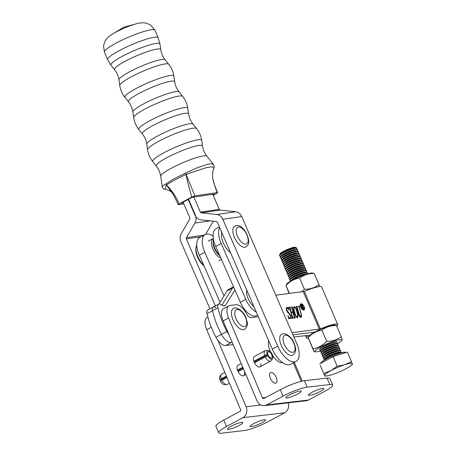 <?xml version="1.0" encoding="UTF-8"?>
<svg xmlns="http://www.w3.org/2000/svg" width="456" height="456" viewBox="0 0 456 456"><rect width="100%" height="100%" fill="white"/><g stroke="black" fill="none" stroke-linecap="round" stroke-linejoin="round"><path stroke-width="0.68" d="M270.283 378.149A5.905 2.844 61.8 0 0 276.062 383A5.905 2.844 61.8 0 0 276.25 377.454A5.905 2.844 61.8 0 0 270.476 372.603A5.905 2.844 61.8 0 0 270.283 378.149M244.427 372.535A5.905 2.844 -118.2 0 1 243.538 375.693A5.905 2.844 -118.2 0 1 237.758 370.842A5.905 2.844 -118.2 0 1 237.952 365.29L241.201 363.546M254.511 362.771L267.797 355.697A4.725 2.274 61.8 0 0 271.73 359.111A4.725 2.274 61.8 0 0 272.574 358.581A4.725 2.274 61.8 0 0 271.918 353.748A4.725 2.274 61.8 0 0 268.248 350.527L265.825 350.527A5.905 2.844 61.8 0 0 265.631 350.539A5.905 2.844 61.8 0 0 265.113 350.698L254.357 356.478A5.905 2.844 61.8 0 0 254.169 362.03A5.905 2.844 61.8 0 0 259.943 366.88A5.905 2.844 61.8 0 0 260.832 363.723M299.945 391.037A8.385 1.374 -23 0 1 301.194 391.242A8.385 1.374 -23 0 1 295.944 394.913A8.385 1.374 -23 0 1 287.006 397.991A8.385 1.374 -23 0 1 285.758 397.792A8.385 1.374 -23 0 1 291.008 394.121A8.385 1.374 -23 0 1 299.945 391.037M322.631 388.387A8.385 1.374 -23 0 1 323.88 388.586A8.385 1.374 -23 0 1 318.63 392.263A8.385 1.374 -23 0 1 309.687 395.341A8.385 1.374 -23 0 1 308.444 395.141A8.385 1.374 -23 0 1 313.694 391.465A8.385 1.374 -23 0 1 322.631 388.387M228.673 429.33A8.385 1.374 157 0 0 237.61 426.252A8.385 1.374 157 0 0 242.86 422.581A8.385 1.374 157 0 0 241.617 422.376A8.385 1.374 157 0 0 232.674 425.459A8.385 1.374 157 0 0 227.424 429.13A8.385 1.374 157 0 0 228.673 429.33M251.359 426.679A8.385 1.374 157 0 0 260.296 423.601A8.385 1.374 157 0 0 265.546 419.925A8.385 1.374 157 0 0 264.303 419.725A8.385 1.374 157 0 0 255.36 422.803A8.385 1.374 157 0 0 250.11 426.48A8.385 1.374 157 0 0 251.359 426.679M217.979 340.484L246.103 406.735A8.265 7.114 -96.7 0 1 242.911 417.667L226.501 426.48L223.771 420.05L240.181 411.232A1.18 1.015 -96.7 0 0 240.637 409.67L206.699 329.734A12.99 6.259 -118.2 0 1 207.121 317.524L207.896 317.102M265.643 397.552L262.508 397.923L228.576 317.98A12.99 6.259 -118.2 0 1 228.997 305.771A12.99 6.259 -118.2 0 1 230.137 305.417L235.929 304.739A12.99 6.259 -118.2 0 1 246.776 314.201A4.725 2.274 61.8 0 0 250.72 317.644L258.313 316.755M266.606 404.939L283.011 396.121A18.89 3.101 -23 0 1 307.144 387.172L329.83 384.516A18.89 3.101 -23 0 1 332.641 384.972A18.89 3.101 -23 0 1 324.803 391.237L308.393 400.049L266.606 404.939A8.265 7.114 -96.7 0 1 264.377 405.64A8.265 7.114 -96.7 0 1 257.041 400.858L223.109 320.916A12.99 6.259 -118.2 0 1 223.525 308.706L228.997 305.771M288.249 402.847A8.265 7.114 83.3 0 1 284.698 412.783L268.293 421.595A18.89 3.101 157 0 1 244.159 430.549L221.474 433.2A18.89 3.101 157 0 1 218.663 432.75L215.933 426.314A18.89 3.101 157 0 1 223.771 420.05M226.501 426.48A18.89 3.101 157 0 0 218.663 432.75M262.508 397.923A1.18 1.015 -96.7 0 0 263.876 398.504L280.28 389.692A18.89 3.101 -23 0 1 304.414 380.737L327.1 378.087A18.89 3.101 -23 0 1 329.91 378.537L332.641 384.972M308.393 400.049A8.265 7.114 83.3 0 1 306.17 400.756L264.377 405.64M232.948 319.719A11.81 5.689 61.8 0 0 244.507 329.42C249.307 325.06 246.998 322.113 245.869 317.541C243.076 309.96 235.285 306.312 233.329 308.621A11.81 5.689 61.8 0 0 232.948 319.719M257.589 315.085L256.568 315.632A16.769 8.077 -118.2 0 1 240.335 302.271L215.734 246.422A18.422 8.875 -118.2 0 1 216.133 228.65L219.387 226.9M215.734 246.422L221.2 243.487A18.422 8.875 -118.2 0 1 219.701 227.635M221.2 243.487L245.807 299.33A16.769 8.077 -118.2 0 0 256.289 312.092M213.151 236.214A18.422 8.875 61.8 0 0 205.194 234.526L199.728 237.462A18.422 8.875 61.8 0 0 199.329 255.235L220.043 302.254M205.194 234.526A18.422 8.875 61.8 0 0 204.795 252.299L224.004 295.893M301 304.289A2.998 1.442 61.8 0 0 300.903 307.105A2.998 1.442 61.8 0 0 303.833 309.567A2.998 1.442 61.8 0 0 303.93 306.751A2.998 1.442 61.8 0 0 301 304.289L300.453 304.579A2.998 1.442 61.8 0 0 300.253 304.733M300.669 307.133A3.454 1.664 61.8 0 0 304.049 309.972A3.454 1.664 61.8 0 0 304.163 306.723A3.454 1.664 61.8 0 0 300.778 303.884A3.454 1.664 61.8 0 0 300.669 307.133M303.747 310.063A3.454 1.664 61.8 0 0 304.027 309.413M234.937 290.016L225.566 305.075A7.25 3.494 -118.2 0 1 224.871 305.748A7.25 3.494 -118.2 0 1 224.249 305.942A7.25 3.494 -118.2 0 1 221.405 304.83A5.666 2.73 -118.2 0 0 218.698 304.112L213.231 307.053A5.666 2.73 61.8 0 0 212.49 310.696A52.429 25.262 61.8 0 0 221.445 334.368A52.429 25.262 -118.2 0 1 212.49 310.696A5.666 2.73 -118.2 0 1 213.231 307.053L207.759 309.989A5.666 2.73 61.8 0 0 207.024 313.631L217.962 307.754A5.666 2.73 -118.2 0 1 218.698 304.112M299.296 314.857L300.937 316.874L300.219 317.216L300.76 316.926L301.188 314.572L299.193 307.162L298.52 306.244L299.512 306.13L299.358 307.144L301.342 314.509C301.758 316.076 301.593 317.034 300.846 317.382C299.917 317.245 299.261 316.407 298.868 314.862L296.867 307.435L296.195 306.517L297.443 306.375L297.283 307.39L299.296 314.857L298.925 315.056M299.472 306.603L299.21 307.224M297.415 306.842L296.913 307.589M291.937 308.165L292.307 307.96L294.73 316.954L295.402 317.866L294.16 318.009L294.314 317.011L293.105 312.508L291.361 312.708L292.575 317.216L293.248 318.117L292 318.26L292.159 317.256L289.737 308.262L289.064 307.35L290.312 307.207L290.153 308.216L291.241 312.257L292.98 312.052L291.891 308.011L291.224 307.099L292.467 306.956L292.307 307.96L292.461 307.424M294.052 317.61L294.314 317.011M291.891 317.86L292.159 317.256M290.307 307.675L289.777 308.416M336.722 326.148A17.003 2.725 156.9 0 0 337.691 324.501L321.668 286.989A17.003 2.725 156.9 0 0 304.369 291.418L275.789 295.203M217.962 307.754A52.429 25.262 61.8 0 0 226.911 331.426L221.445 334.368A11.81 5.689 61.8 0 0 231.129 342.57A11.81 5.689 -118.2 0 1 221.445 334.368L215.973 337.303A11.81 5.689 61.8 0 0 225.657 345.505L231.129 342.57L232.241 342.433L231.129 342.57L232.081 342.057M228.918 334.607A11.81 5.689 -118.2 0 1 226.911 331.426M337.691 324.501A17.003 2.725 156.9 0 0 320.386 328.93L292.028 332.686M287.155 307.885C286.562 308.131 286.448 308.883 286.824 310.148L290.763 315.569C291.219 317.308 291.008 318.328 290.141 318.636L289.098 318.288L288.847 318.79L287.913 315.455C288.426 317.023 289.138 317.935 290.044 318.18C290.689 317.866 290.785 316.994 290.335 315.569L286.431 310.279C286.043 308.672 286.248 307.726 287.058 307.429L288.078 307.777L288.238 307.293L288.956 310.023L287.155 307.885L286.311 308.302M287.65 308.011L288.238 307.293M290.455 318.539L290.141 318.636L290.386 318.014M289.098 318.288L288.847 318.79M290.044 318.18L289.537 318.465L290.044 318.18M293.955 306.78L294.331 306.58C295.876 307.612 296.902 309.407 297.409 311.967C298.31 314.754 298.292 316.698 297.346 317.792C295.784 316.698 294.753 314.879 294.257 312.337C293.362 309.573 293.385 307.652 294.331 306.58L294.126 306.643M314.623 332.173A8.265 1.322 156.9 0 0 313.893 332.202L292.952 334.824L313.893 332.202A8.265 1.322 -23.1 0 0 314.908 332.019M218.948 304.01L227.094 290.922L232.566 287.981L221.867 305.172L232.566 287.981A16.53 7.969 -118.2 0 1 233.546 286.852A16.53 7.969 61.8 0 0 232.566 287.981L233.763 287.337M286.51 307.726L287.531 308.074M286.453 310.354L286.824 310.148M287.155 311.989L288.061 312.73L288.608 312.434M288.061 312.73L289.258 313.819M290.386 315.769L290.763 315.569M288.745 318.482L289.03 318.328M288.591 318.014L288.99 318.345M292.809 312.143L292.912 312.531M294.348 317.159L294.73 316.954M294.183 317.251L294.582 317.724L295.129 317.427M294.582 317.724L295.277 317.41M290.991 312.913L291.361 312.708M292.193 317.422L292.575 317.216M292.028 317.507L292.427 317.974L292.974 317.678M292.427 317.974L293.123 317.661M289.127 307.572L290.312 307.207M289.765 307.498L289.868 307.891M289.76 307.971L289.606 308.507L290.17 307.749M290.865 312.457L291.241 312.257M290.888 312.525L292.98 312.052M291.281 307.321L292.467 306.956M291.92 307.247L292.022 307.64M291.914 307.714L291.76 308.256L292.33 307.492M293.886 306.871L294.371 307.053M296.959 312.212L297.409 311.967M297.443 317.239L297.238 317.792M294.228 307.156L293.675 307.458M296.765 317.587L297.226 317.336C297.859 316.19 297.751 314.412 296.902 311.995C296.531 309.806 295.716 308.153 294.456 307.036L293.784 307.367M294.456 307.036C293.841 308.165 293.938 309.903 294.747 312.246C295.112 314.423 295.938 316.116 297.226 317.336L296.816 317.587M294.297 312.491L294.747 312.246M298.577 306.472L299.512 306.13M298.965 306.426L299.068 306.808M299.056 306.825L299.364 306.66M300.949 316.863L300.738 317.387M296.257 306.74L297.443 306.375M296.896 306.666L296.998 307.053M296.867 307.139L296.736 307.68L297.295 306.911M301.234 304.209A3.454 1.664 61.8 0 0 300.532 304.084M303.052 309.938A2.998 1.442 61.8 0 0 303.286 309.858L303.833 309.567M301.883 306.791L302.334 306.546L302.413 305.588L301.399 304.785L302.037 306.58L302.436 306.517L301.963 306.745M301.399 304.785L301.165 305.098M300.772 304.665L301.564 304.574L302.659 305.503L302.624 306.671L304.186 308.769L303.804 308.815L302.111 306.763L303.223 308.883L302.59 308.957L300.772 304.665M301.028 304.864L301.564 304.574M302.698 308.946L303.149 308.706M302.619 308.951L303.069 308.712M303.77 308.775L304.106 308.592M308.353 338.289A17.003 2.725 -23.1 0 1 306.415 337.862A17.003 2.725 -23.1 0 1 308.455 335.342L293.881 336.961M233.147 344.571L225.657 345.505M215.973 337.303A52.429 25.262 -118.2 0 1 207.024 313.631M227.094 290.922A16.53 7.969 -118.2 0 1 228.684 289.389L233.518 286.79M215.939 307.772A5.666 2.73 61.8 0 0 213.231 307.053M281.232 345.42A11.81 5.689 61.8 0 0 292.792 355.127C297.591 350.767 295.283 347.814 294.154 343.243C291.361 335.662 283.569 332.014 281.614 334.322A11.81 5.689 61.8 0 0 281.232 345.42M246.781 290.141A11.81 5.689 61.8 0 0 248.132 298.623A11.81 5.689 61.8 0 0 253.992 306.78M234.754 226.147A11.81 5.689 61.8 0 0 233.597 227.287A11.81 5.689 61.8 0 0 236.151 240.66A11.81 5.689 61.8 0 0 245.932 246.952L247.762 245.185C251.57 241.663 243.629 221.833 234.754 226.147M268.63 340.575A13.931 6.715 61.8 0 0 270.522 351.804M272.682 355.651A13.931 6.715 61.8 0 0 282.748 362.731M213.248 241.195A9.918 4.782 61.8 0 0 216.332 251.98A9.918 4.782 61.8 0 0 219.798 255.645A9.918 4.782 -118.2 0 1 213.146 241.76L213.311 240.551A11.098 5.347 61.8 0 0 219.564 255.115M213.539 239.537A11.098 5.347 61.8 0 0 213.311 240.551M221.77 232.4A13.931 6.715 61.8 0 0 230.554 252.681M220.886 258.125A11.098 5.347 -118.2 0 1 215.061 252.966A11.098 5.347 -118.2 0 1 213.214 238.528A11.098 5.347 -118.2 0 1 213.357 238.454M204.037 265.922A12.751 6.145 -118.2 0 1 199.967 261.499A12.751 6.145 -118.2 0 1 195.869 248.355L196.04 247.146A13.931 6.715 61.8 0 0 200.515 261.505A13.931 6.715 61.8 0 0 203.775 265.329M196.741 244.883A13.931 6.715 61.8 0 0 196.04 247.146M188.533 199.261L195.293 214.867A8.265 7.136 81.7 0 1 194.917 223.075L186.424 237.701A1.18 1.02 -98.3 0 0 186.367 238.87L215.403 305.885M183.067 202.196L189.827 217.803A1.18 1.02 81.7 0 1 189.776 218.977L181.277 233.603A8.265 7.136 -98.3 0 0 180.901 241.811L209.931 308.826M213.3 221.194L205.69 234.298M188.168 199.454L194.929 215.061A8.265 7.136 -98.3 0 0 200.936 219.843L216.503 221.542A1.18 1.02 81.7 0 1 217.358 222.226L272.295 349.034A18.89 9.103 61.8 0 0 290.677 364.304L296.149 361.369A18.89 9.103 61.8 0 0 296.645 343.351L241.708 216.537A8.265 7.136 81.7 0 0 235.706 211.761L220.14 210.062A1.18 1.02 -98.3 0 1 219.285 209.378L212.764 194.336M193.88 197.077L200.401 212.125A1.18 1.02 -98.3 0 0 201.256 212.809L216.822 214.508A8.265 7.136 81.7 0 1 222.824 219.285L277.761 346.098A18.89 9.103 61.8 0 0 296.149 361.369M279.91 253.918A8.499 1.362 -23.1 0 1 279.921 253.884A8.499 1.362 -23.1 0 1 283.404 251.347A8.499 1.362 -23.1 0 1 295.351 247.294A8.499 1.362 -23.1 0 1 295.385 247.306M280.138 254.38A8.556 1.368 -23.1 0 1 279.893 253.946A8.556 1.368 -23.1 0 1 283.398 251.398A8.556 1.368 -23.1 0 1 295.42 247.317A8.556 1.368 -23.1 0 1 295.562 247.796M296.32 249.535L296.788 248.942A9.445 1.516 156.9 0 0 296.976 248.4L296.85 248.11A9.445 1.516 156.9 0 0 296.332 247.87L294.827 247.722A8.06 1.294 156.9 0 0 283.757 251.626A8.06 1.294 156.9 0 0 280.594 253.798L279.659 254.989A9.445 1.516 156.9 0 0 279.477 255.531L279.596 255.822A9.445 1.516 156.9 0 0 280.115 256.061L280.867 256.135M296.332 247.87A9.445 1.516 156.9 0 0 283.364 252.442A9.445 1.516 156.9 0 0 279.659 254.989M297.067 251.279L297.534 250.68A9.445 1.516 156.9 0 0 297.717 250.144L297.591 249.854A9.445 1.516 156.9 0 0 297.073 249.609L295.568 249.466A8.06 1.294 156.9 0 0 284.498 253.365A8.06 1.294 156.9 0 0 281.335 255.542L280.4 256.728A9.445 1.516 156.9 0 0 280.218 257.269L280.343 257.56A9.445 1.516 156.9 0 0 280.862 257.805L281.614 257.874M297.073 249.609A9.445 1.516 156.9 0 0 284.105 254.18A9.445 1.516 156.9 0 0 280.4 256.728M296.976 248.4A9.445 1.516 156.9 0 0 283.484 252.727A9.445 1.516 156.9 0 0 279.596 255.822M297.808 253.017L298.275 252.424A9.445 1.516 156.9 0 0 298.458 251.883L298.338 251.592A9.445 1.516 156.9 0 0 297.819 251.353L296.315 251.205A8.06 1.294 156.9 0 0 285.239 255.103A8.06 1.294 156.9 0 0 282.082 257.281L281.147 258.472A9.445 1.516 156.9 0 0 280.964 259.014L281.084 259.304A9.445 1.516 156.9 0 0 281.603 259.544L282.355 259.618M297.819 251.353A9.445 1.516 156.9 0 0 284.846 255.919A9.445 1.516 156.9 0 0 281.147 258.472M297.717 250.144A9.445 1.516 156.9 0 0 284.23 254.471A9.445 1.516 156.9 0 0 280.343 257.56M298.555 254.756L299.022 254.163A9.445 1.516 156.9 0 0 299.204 253.621L299.079 253.331A9.445 1.516 156.9 0 0 298.56 253.091L297.055 252.943A8.06 1.294 156.9 0 0 285.986 256.842A8.06 1.294 156.9 0 0 282.823 259.019L281.888 260.211A9.445 1.516 156.9 0 0 281.705 260.752L281.831 261.043A9.445 1.516 156.9 0 0 282.344 261.282L283.096 261.356M298.56 253.091A9.445 1.516 156.9 0 0 285.593 257.663A9.445 1.516 156.9 0 0 281.888 260.211M298.458 251.883A9.445 1.516 156.9 0 0 284.971 256.209A9.445 1.516 156.9 0 0 281.084 259.304M299.296 256.5L299.763 255.901A9.445 1.516 156.9 0 0 299.945 255.36L299.82 255.075A9.445 1.516 156.9 0 0 299.307 254.83L297.796 254.682A8.06 1.294 156.9 0 0 286.727 258.586A8.06 1.294 156.9 0 0 283.569 260.764L282.629 261.949A9.445 1.516 156.9 0 0 282.446 262.491L282.572 262.781A9.445 1.516 156.9 0 0 283.09 263.026L283.843 263.095M299.307 254.83A9.445 1.516 156.9 0 0 286.334 259.401A9.445 1.516 156.9 0 0 282.629 261.949M299.204 253.621A9.445 1.516 156.9 0 0 285.718 257.948A9.445 1.516 156.9 0 0 281.831 261.043M300.037 258.238L300.504 257.646A9.445 1.516 156.9 0 0 300.692 257.104L300.567 256.813A9.445 1.516 156.9 0 0 300.048 256.568L298.543 256.426A8.06 1.294 156.9 0 0 287.474 260.325A8.06 1.294 156.9 0 0 284.31 262.502L283.375 263.693A9.445 1.516 156.9 0 0 283.193 264.235L283.313 264.52A9.445 1.516 156.9 0 0 283.831 264.765L284.584 264.839M300.048 256.568A9.445 1.516 156.9 0 0 287.08 261.14A9.445 1.516 156.9 0 0 283.375 263.693M299.945 255.36A9.445 1.516 156.9 0 0 286.459 259.692A9.445 1.516 156.9 0 0 282.572 262.781M300.783 259.977L301.251 259.384A9.445 1.516 156.9 0 0 301.433 258.843L301.308 258.552A9.445 1.516 156.9 0 0 300.789 258.313L299.284 258.164A8.06 1.294 156.9 0 0 288.215 262.063A8.06 1.294 156.9 0 0 285.051 264.241L284.116 265.432A9.445 1.516 156.9 0 0 283.934 265.973L284.06 266.264A9.445 1.516 156.9 0 0 284.578 266.503L285.331 266.578M300.789 258.313A9.445 1.516 156.9 0 0 287.821 262.878A9.445 1.516 156.9 0 0 284.116 265.432M300.692 257.104A9.445 1.516 156.9 0 0 287.2 261.43A9.445 1.516 156.9 0 0 283.313 264.52M301.524 261.721L301.992 261.123A9.445 1.516 156.9 0 0 302.174 260.581L302.054 260.296A9.445 1.516 156.9 0 0 301.536 260.051L300.025 259.903A8.06 1.294 156.9 0 0 288.956 263.807A8.06 1.294 156.9 0 0 285.798 265.985L284.863 267.17A9.445 1.516 156.9 0 0 284.675 267.712L284.8 268.003A9.445 1.516 156.9 0 0 285.319 268.248L286.072 268.316M301.536 260.051A9.445 1.516 156.9 0 0 288.562 264.623A9.445 1.516 156.9 0 0 284.863 267.17M301.433 258.843A9.445 1.516 156.9 0 0 287.947 263.169A9.445 1.516 156.9 0 0 284.06 266.264M302.265 263.46L302.738 262.867A9.445 1.516 156.9 0 0 302.921 262.325L302.795 262.035A9.445 1.516 156.9 0 0 302.277 261.79L300.772 261.647A8.06 1.294 156.9 0 0 289.702 265.546A8.06 1.294 156.9 0 0 286.539 267.723L285.604 268.915A9.445 1.516 156.9 0 0 285.422 269.456L285.547 269.741A9.445 1.516 156.9 0 0 286.06 269.986L286.813 270.06M302.277 261.79A9.445 1.516 156.9 0 0 289.309 266.361A9.445 1.516 156.9 0 0 285.604 268.915M302.174 260.581A9.445 1.516 156.9 0 0 288.688 264.913A9.445 1.516 156.9 0 0 284.8 268.003M303.012 265.198L303.479 264.605A9.445 1.516 156.9 0 0 303.662 264.064L303.536 263.773A9.445 1.516 156.9 0 0 303.023 263.534L301.513 263.386A8.06 1.294 156.9 0 0 290.443 267.284A8.06 1.294 156.9 0 0 287.286 269.462L286.345 270.653A9.445 1.516 156.9 0 0 286.163 271.195L286.288 271.485A9.445 1.516 156.9 0 0 286.807 271.725L287.559 271.799M303.023 263.534A9.445 1.516 156.9 0 0 290.05 268.099A9.445 1.516 156.9 0 0 286.345 270.653M302.921 262.325A9.445 1.516 156.9 0 0 289.429 266.652A9.445 1.516 156.9 0 0 285.547 269.741M303.753 266.942L304.22 266.344A9.445 1.516 156.9 0 0 304.403 265.802L304.283 265.512A9.445 1.516 156.9 0 0 303.764 265.272L302.26 265.124A8.06 1.294 156.9 0 0 291.185 269.029A8.06 1.294 156.9 0 0 288.027 271.206L287.092 272.392A9.445 1.516 156.9 0 0 286.909 272.933L287.029 273.224A9.445 1.516 156.9 0 0 287.548 273.463L288.3 273.537M303.764 265.272A9.445 1.516 156.9 0 0 290.791 269.844A9.445 1.516 156.9 0 0 287.092 272.392M303.662 264.064A9.445 1.516 156.9 0 0 290.176 268.39A9.445 1.516 156.9 0 0 286.288 271.485M304.5 268.681L304.967 268.088A9.445 1.516 156.9 0 0 305.149 267.547L305.024 267.256A9.445 1.516 156.9 0 0 304.505 267.011L303.001 266.868A8.06 1.294 156.9 0 0 291.931 270.767A8.06 1.294 156.9 0 0 288.768 272.945L287.833 274.136A9.445 1.516 156.9 0 0 287.65 274.672L287.776 274.962A9.445 1.516 156.9 0 0 288.295 275.207L289.047 275.281M304.505 267.011A9.445 1.516 156.9 0 0 291.538 271.582A9.445 1.516 156.9 0 0 287.833 274.136M304.403 265.802A9.445 1.516 156.9 0 0 290.917 270.134A9.445 1.516 156.9 0 0 287.029 273.224M305.241 270.419L305.708 269.827A9.445 1.516 156.9 0 0 305.89 269.285L305.765 268.994A9.445 1.516 156.9 0 0 305.252 268.755L303.742 268.607A8.06 1.294 156.9 0 0 292.672 272.506A8.06 1.294 156.9 0 0 289.514 274.683L288.58 275.874A9.445 1.516 156.9 0 0 288.391 276.416L288.517 276.706A9.445 1.516 156.9 0 0 289.036 276.946L289.788 277.02M305.252 268.755A9.445 1.516 156.9 0 0 292.279 273.321A9.445 1.516 156.9 0 0 288.58 275.874M305.149 267.547A9.445 1.516 156.9 0 0 291.663 271.873A9.445 1.516 156.9 0 0 287.776 274.962M305.982 272.158L306.449 271.565A9.445 1.516 156.9 0 0 306.637 271.024L306.512 270.733A9.445 1.516 156.9 0 0 305.993 270.493L304.488 270.345A8.06 1.294 156.9 0 0 293.419 274.25A8.06 1.294 156.9 0 0 290.255 276.427L289.321 277.613A9.445 1.516 156.9 0 0 289.138 278.154L289.258 278.445A9.445 1.516 156.9 0 0 289.777 278.684L290.529 278.758M305.993 270.493A9.445 1.516 156.9 0 0 293.026 275.065A9.445 1.516 156.9 0 0 289.321 277.613M305.89 269.285A9.445 1.516 156.9 0 0 292.404 273.611A9.445 1.516 156.9 0 0 288.517 276.706M306.728 273.902L307.196 273.309A9.445 1.516 156.9 0 0 307.378 272.768L307.253 272.477A9.445 1.516 156.9 0 0 306.734 272.232L305.229 272.089A8.06 1.294 156.9 0 0 294.16 275.988A8.06 1.294 156.9 0 0 290.996 278.166L290.062 279.351A9.445 1.516 156.9 0 0 289.879 279.893L290.005 280.183A9.445 1.516 156.9 0 0 290.523 280.429L291.276 280.503M306.734 272.232A9.445 1.516 156.9 0 0 293.767 276.803A9.445 1.516 156.9 0 0 290.062 279.351M306.637 271.024A9.445 1.516 156.9 0 0 293.145 275.356A9.445 1.516 156.9 0 0 289.258 278.445M307.167 273.942L305.976 273.828A8.06 1.294 156.9 0 0 294.901 277.727A8.06 1.294 156.9 0 0 291.743 279.904L291.002 280.85M307.093 273.965A9.445 1.516 156.9 0 0 294.508 278.542A9.445 1.516 156.9 0 0 291.07 280.81M307.378 272.768A9.445 1.516 156.9 0 0 293.892 277.094A9.445 1.516 156.9 0 0 290.005 280.183M304.654 274.74A9.445 1.516 156.9 0 0 294.633 278.833A9.445 1.516 156.9 0 0 293.316 279.579M336.454 343.51L336.921 342.918A9.445 1.516 156.9 0 0 337.104 342.376L336.984 342.085A9.445 1.516 156.9 0 0 336.465 341.846A9.445 1.516 156.9 0 0 323.492 346.412A9.445 1.516 156.9 0 0 319.793 348.965A9.445 1.516 156.9 0 0 319.605 349.507A9.445 1.516 -23.1 0 1 319.776 348.925A9.445 1.516 -23.1 0 1 326.713 344.793A9.445 1.516 -23.1 0 1 335.57 341.84A9.445 1.516 -23.1 0 1 336.448 341.806A9.445 1.516 -23.1 0 1 336.973 342.068M337.201 345.255L337.668 344.656A9.445 1.516 156.9 0 0 337.85 344.115L337.725 343.824A9.445 1.516 156.9 0 0 337.206 343.585L335.702 343.436A8.06 1.294 156.9 0 0 324.632 347.341A8.06 1.294 156.9 0 0 321.469 349.518L320.534 350.704A9.445 1.516 156.9 0 0 320.351 351.245L320.477 351.536A9.445 1.516 156.9 0 0 320.99 351.775L321.742 351.85M337.206 343.585A9.445 1.516 156.9 0 0 324.239 348.156A9.445 1.516 156.9 0 0 320.534 350.704M337.104 342.376A9.445 1.516 156.9 0 0 323.617 346.702A9.445 1.516 156.9 0 0 319.73 349.798A9.445 1.516 156.9 0 0 320.249 350.037L321.001 350.111M337.942 346.993L338.409 346.4A9.445 1.516 156.9 0 0 338.591 345.859L338.466 345.568A9.445 1.516 156.9 0 0 337.953 345.323L336.442 345.181A8.06 1.294 156.9 0 0 325.373 349.079A8.06 1.294 156.9 0 0 322.215 351.257L321.275 352.448A9.445 1.516 156.9 0 0 321.092 352.984L321.218 353.275A9.445 1.516 156.9 0 0 321.736 353.52L322.489 353.594M337.953 345.323A9.445 1.516 156.9 0 0 324.98 349.894A9.445 1.516 156.9 0 0 321.275 352.448M337.85 344.115A9.445 1.516 156.9 0 0 324.358 348.447A9.445 1.516 156.9 0 0 320.477 351.536M338.683 348.732L339.15 348.139A9.445 1.516 156.9 0 0 339.332 347.597L339.213 347.307A9.445 1.516 156.9 0 0 338.694 347.067L337.189 346.919A8.06 1.294 156.9 0 0 326.12 350.818A8.06 1.294 156.9 0 0 322.956 352.995L322.022 354.187A9.445 1.516 156.9 0 0 321.839 354.728L321.959 355.019A9.445 1.516 156.9 0 0 322.477 355.258L323.23 355.332M338.694 347.067A9.445 1.516 156.9 0 0 325.726 351.633A9.445 1.516 156.9 0 0 322.022 354.187M338.591 345.859A9.445 1.516 156.9 0 0 325.105 350.185A9.445 1.516 156.9 0 0 321.218 353.275M339.429 350.47L339.897 349.877A9.445 1.516 156.9 0 0 340.079 349.336L339.954 349.045A9.445 1.516 156.9 0 0 339.435 348.806L337.93 348.658A8.06 1.294 156.9 0 0 326.861 352.562A8.06 1.294 156.9 0 0 323.697 354.739L322.762 355.925A9.445 1.516 156.9 0 0 322.58 356.467L322.705 356.757A9.445 1.516 156.9 0 0 323.224 356.997L323.977 357.071M339.435 348.806A9.445 1.516 156.9 0 0 326.467 353.377A9.445 1.516 156.9 0 0 322.762 355.925M339.332 347.597A9.445 1.516 156.9 0 0 325.846 351.924A9.445 1.516 156.9 0 0 321.959 355.019M340.17 352.214L340.638 351.622A9.445 1.516 156.9 0 0 340.82 351.08L340.7 350.789A9.445 1.516 156.9 0 0 340.182 350.544L338.671 350.402A8.06 1.294 156.9 0 0 327.602 354.301A8.06 1.294 156.9 0 0 324.444 356.478L323.509 357.664A9.445 1.516 156.9 0 0 323.321 358.205L323.447 358.496A9.445 1.516 156.9 0 0 323.965 358.741L324.718 358.815M340.182 350.544A9.445 1.516 156.9 0 0 327.208 355.116A9.445 1.516 156.9 0 0 323.509 357.664M340.079 349.336A9.445 1.516 156.9 0 0 326.593 353.668A9.445 1.516 156.9 0 0 322.705 356.757M340.923 352.288L339.418 352.14A8.06 1.294 156.9 0 0 328.348 356.039A8.06 1.294 156.9 0 0 325.185 358.216L324.25 359.408A9.445 1.516 156.9 0 0 324.068 359.949L324.182 360.217A9.445 1.516 156.9 0 1 328.075 357.145A9.445 1.516 156.9 0 1 341.555 352.801L341.441 352.528A9.445 1.516 156.9 0 0 340.923 352.288A9.445 1.516 156.9 0 0 327.955 356.854A9.445 1.516 156.9 0 0 324.25 359.408M340.82 351.08A9.445 1.516 156.9 0 0 327.334 355.406A9.445 1.516 156.9 0 0 323.447 358.496M346.172 352.465L345.819 352.328A13.731 2.2 156.9 0 0 326.519 358.878A13.731 2.2 156.9 0 0 320.893 362.97L320.762 363.289M320.323 365.433L324.809 376.086L320.323 365.433M319.736 363.842L333.079 356.655L337.195 366.282L330.845 370.642L323.845 373.47M352.471 364.315L351.508 361.699L344.679 364.76L337.195 366.282M333.079 356.655L347.392 352.072L351.508 361.699M324.655 375.544L324.809 376.086L326.536 375.932A15.031 2.411 -23.1 0 1 324.655 375.544A15.031 2.411 156.9 0 1 330.845 370.642A15.031 2.411 -23.1 0 1 344.679 364.76A15.031 2.411 -23.1 0 1 352.317 363.774A15.031 2.411 -23.1 0 1 351.28 365.364A15.031 2.411 -23.1 0 1 346.127 368.676A15.031 2.411 -23.1 0 1 332.293 374.564A15.031 2.411 -23.1 0 1 326.536 375.932M312.314 273.036A14.467 2.32 156.9 0 0 310.975 273.093A14.467 2.32 156.9 0 0 297.409 277.607A14.467 2.32 156.9 0 0 286.784 283.94L285.963 285.445C289.839 281.352 294.399 278.901 299.643 278.092C303.793 274.911 308.649 273.366 314.218 273.446L312.314 273.036M319.73 286.556L318.983 284.607C314.834 287.787 309.977 289.332 304.408 289.252L299.643 278.092M318.983 284.607L314.218 273.446M289.4 293.499L285.963 285.445L289.155 293.527M304.408 289.252L301.393 291.994M320.34 351.069A14.467 2.32 -23.1 0 1 317.114 351.758A14.467 2.32 -23.1 0 1 315.769 351.81A14.467 2.32 -23.1 0 1 322.289 345.99A14.467 2.32 -23.1 0 1 339.441 339.76A14.467 2.32 -23.1 0 1 341.299 340.906A14.467 2.32 -23.1 0 1 337.605 343.693M342.125 339.406L341.23 336.699C337.081 339.88 332.224 341.424 326.656 341.344C322.808 345.42 318.248 347.871 312.976 348.692L314.03 351.639L315.769 351.81M313.865 351.399L308.039 337.297L309.031 336.032A14.467 2.32 -23.1 0 1 319.656 329.699A14.467 2.32 -23.1 0 1 333.216 325.185A14.467 2.32 -23.1 0 1 334.562 325.128L336.465 325.538L341.23 336.699M312.976 348.692L308.21 337.537C312.086 333.444 316.646 330.993 321.89 330.184C326.04 327.003 330.896 325.459 336.465 325.538M321.89 330.184L326.656 341.344M226.603 384.585A5.905 2.844 61.8 0 1 221.884 380.304L220.408 381.159A4.725 2.274 61.8 0 0 224.181 384.585L226.603 384.585A5.905 2.844 61.8 0 0 226.797 384.573A5.905 2.844 61.8 0 0 227.316 384.408L229.431 383.274M268.248 350.527A4.725 2.274 61.8 0 0 268.088 350.533A4.725 2.274 61.8 0 0 267.29 354.506L264.634 355.503L253.878 361.277M265.113 350.698A5.905 2.844 61.8 0 0 264.634 355.503M265.267 356.991A5.905 2.844 61.8 0 0 270.18 361.26A5.905 2.844 61.8 0 0 270.699 361.101A5.905 2.844 61.8 0 0 271.24 360.599L272.574 358.581M267.797 355.697L268.327 355.48A3.54 1.704 61.8 0 0 271.588 357.943A3.54 1.704 61.8 0 0 271.417 354.016A3.54 1.704 61.8 0 0 268.236 351.701A3.54 1.704 61.8 0 0 267.946 354.586L267.29 354.506M223.879 379.227A3.54 1.704 61.8 0 0 223.4 378.52M226.666 376.764L220.556 380.047L219.9 379.968A4.725 2.274 61.8 0 1 219.849 376.531L221.188 374.513A5.905 2.844 61.8 0 0 221.251 378.811L219.9 379.968M221.884 380.304L227.002 377.551M238.106 371.583L243.407 368.739M224.797 372.358L221.73 374.011A5.905 2.844 61.8 0 0 221.188 374.513M242.774 367.245L237.473 370.095M226.364 376.063L221.251 378.811M267.946 354.586L254.152 361.996M243.071 367.952L237.747 370.808M213.174 195.271L216.623 193.418C217.666 192.831 217.877 192.563 217.267 192.609L194.855 195.863L191.839 197.02C189.451 189.553 187.524 182.007 186.048 174.38L185.546 173.183L174.198 178.592L163.151 185.672L162.268 186.909C162.49 188.197 163.368 189.001 164.901 189.308C166.178 189.086 171.787 191.343 172.579 193.509L166.394 184.931L164.901 189.308M183.369 202.891L181.174 203.211L192.113 197.334L214.537 194.074L213.009 194.894M217.609 192.649L217.267 192.609L215.221 187.342L212.775 178.894C212.41 173.519 212.798 169.991 213.944 168.315L212.319 166.816L206.853 167.443L186.133 174.357L194.855 195.863M191.839 197.02L179.094 203.866C178.051 204.453 177.84 204.727 178.456 204.681L183.802 203.9M172.647 193.623L172.579 193.509C174.027 195.424 177.162 202.236 178.108 204.636L178.456 204.681M179.094 203.866C176.176 196.764 171.952 190.443 166.429 184.897L165.91 183.762L166.429 184.897L174.83 179.909L186.133 174.357L185.546 173.183L195.778 168.338L207.229 164.297L211.082 163.738L213.499 164.451C214.303 166.212 214.451 167.5 213.944 168.315M246.103 406.735L260.838 405.013M206.699 329.734L211.322 327.248M301.216 381.347L293.368 362.856M228.576 317.98L223.109 320.916M242.911 417.667L284.698 412.783M283.011 396.121L280.28 389.692M329.83 384.516L327.1 378.087M307.144 387.172L304.414 380.737M235.963 318.601A9.445 4.554 61.8 0 0 244.382 326.621A9.445 4.554 61.8 0 0 245.516 317.484A9.445 4.554 61.8 0 0 237.103 309.464A9.445 4.554 61.8 0 0 235.963 318.601M240.335 302.271L245.807 299.33M204.795 252.299L199.329 255.235M319.36 329.266L303.337 291.749M320.386 328.93L304.369 291.418M225.566 305.075L223.924 305.959M284.253 344.303A9.445 4.554 61.8 0 0 292.666 352.323A9.445 4.554 61.8 0 0 293.807 343.186A9.445 4.554 61.8 0 0 285.388 335.166A9.445 4.554 61.8 0 0 284.253 344.303M247.562 242.985A9.445 4.554 61.8 0 0 244.798 231.22A9.445 4.554 61.8 0 0 236.767 228.16A9.445 4.554 61.8 0 0 239.537 239.924A9.445 4.554 61.8 0 0 247.562 242.985M201.085 236.732L186.367 238.87M210.193 220.852L194.917 223.075M204.054 235.136L186.424 237.701M222.824 219.285L241.708 216.537M272.295 349.034L277.761 346.098M216.822 214.508L235.706 211.761M201.256 212.809L220.14 210.062M200.401 212.125L219.285 209.378M213.499 164.451L206.961 156.237A25.222 3.813 156.6 0 0 171.296 168.235A25.222 3.813 156.6 0 0 160.711 176.278C160.141 172.488 158.665 169.085 156.294 166.075A25.222 3.813 -23.4 0 1 166.748 157.747A25.222 3.813 -23.4 0 1 190.186 147.681A25.222 3.813 -23.4 0 1 202.544 146.04L201.723 140.431A26.699 4.036 156.6 0 0 188.641 142.175A26.699 4.036 156.6 0 0 163.835 152.828A26.699 4.036 156.6 0 0 152.766 161.641C149.995 158.135 148.28 154.168 147.613 149.75A26.699 4.036 156.6 0 1 158.813 141.235A26.699 4.036 156.6 0 1 192.768 128.221A26.699 4.036 156.6 0 1 196.576 128.541C199.34 132.046 201.056 136.013 201.723 140.431M196.576 128.541L193.042 124.106A25.222 3.813 156.6 0 0 189.451 123.81A25.222 3.813 156.6 0 0 157.371 136.105A25.222 3.813 156.6 0 0 146.792 144.147C146.222 140.357 144.746 136.954 142.375 133.944A25.222 3.813 -23.4 0 1 152.828 125.617A25.222 3.813 -23.4 0 1 184.908 113.322A25.222 3.813 -23.4 0 1 188.624 113.909L187.804 108.3A26.699 4.036 156.6 0 0 183.871 107.684A26.699 4.036 156.6 0 0 149.916 120.697A26.699 4.036 156.6 0 0 138.846 129.515C136.076 126.004 134.36 122.037 133.694 117.619A26.699 4.036 156.6 0 1 144.894 109.104A26.699 4.036 156.6 0 1 178.849 96.091A26.699 4.036 156.6 0 1 182.656 96.41C185.421 99.921 187.137 103.882 187.804 108.3M182.656 96.41L179.122 91.975A25.222 3.813 156.6 0 0 175.531 91.679A25.222 3.813 156.6 0 0 143.452 103.974A25.222 3.813 156.6 0 0 132.873 112.016C132.303 108.226 130.826 104.823 128.455 101.813A25.222 3.813 -23.4 0 1 138.909 93.486A25.222 3.813 -23.4 0 1 170.989 81.191A25.222 3.813 -23.4 0 1 174.705 81.778L173.884 76.169A26.699 4.036 156.6 0 0 169.951 75.553A26.699 4.036 156.6 0 0 135.996 88.567A26.699 4.036 156.6 0 0 124.927 97.384C122.157 93.873 120.441 89.912 119.774 85.489A26.699 4.036 156.6 0 1 130.975 76.978A26.699 4.036 156.6 0 1 164.929 63.96A26.699 4.036 156.6 0 1 168.737 64.279C171.502 67.79 173.217 71.752 173.884 76.169M168.737 64.279L165.203 59.85A25.222 3.813 156.6 0 0 161.612 59.548A25.222 3.813 156.6 0 0 129.532 71.843A25.222 3.813 156.6 0 0 118.953 79.885C118.383 76.095 116.907 72.692 114.536 69.682A25.222 3.813 -23.4 0 1 124.99 61.355A25.222 3.813 -23.4 0 1 157.069 49.06A25.222 3.813 -23.4 0 1 160.786 49.647L159.965 44.038A26.699 4.036 156.6 0 0 156.032 43.423A26.699 4.036 156.6 0 0 122.077 56.436A26.699 4.036 156.6 0 0 111.007 65.254L107.639 59.645A27.537 4.161 156.6 0 1 119.147 50.701A27.537 4.161 156.6 0 1 158.181 37.751L159.965 44.038M135.757 23.957A18.16 2.747 156.6 0 0 116.052 32.057A18.16 2.747 156.6 0 0 112.917 33.852L123.633 27.28L135.757 23.957C139.126 22.783 142.654 22.521 146.342 23.165L150.771 25.148L154.937 30.273A27.537 4.161 156.6 0 0 115.909 43.223A27.537 4.161 156.6 0 0 104.401 52.166L107.639 59.645M302.26 381.108L294.302 362.36M288.135 307.76L287.588 308.051M289.058 318.311L288.511 318.601M294.268 317.513L293.721 317.809M292.114 317.764L291.566 318.06M290.233 307.697L289.685 307.988M292.387 307.447L291.84 307.737M299.404 306.626L298.857 306.922M297.34 306.871L296.793 307.162M301.37 304.79L300.823 305.087M302.636 308.758L302.089 309.048M306.415 337.862L305.417 335.519M213.214 238.528L208.295 241.167M221.416 259.321L218.8 260.724M320.066 348.612L319.793 348.965M319.605 349.507L319.73 349.798M351.28 365.364L352.488 364.321M336.015 341.8L336.465 341.846M341.299 340.906L342.296 339.646M270.699 361.101L259.943 366.88M245.835 374.462L243.538 375.693M160.711 176.278L162.268 186.909M156.294 166.075L152.766 161.641M146.792 144.147L147.613 149.75M142.375 133.944L138.846 129.515M132.873 112.016L133.694 117.619M128.455 101.813L124.927 97.384M118.953 79.885L119.774 85.489M114.536 69.682L111.007 65.254M217.615 192.649L215.83 188.402C214.713 185.301 214.36 185.432 212.775 178.894M206.961 156.237C204.59 153.227 203.119 149.83 202.544 146.04M193.042 124.106C190.671 121.096 189.2 117.699 188.624 113.909M179.122 91.975C176.751 88.966 175.281 85.568 174.705 81.778M165.203 59.85C162.832 56.835 161.361 53.437 160.786 49.647M154.937 30.273L158.181 37.751M104.401 52.166L103.512 45.617L105.097 41.034C107.137 37.911 109.748 35.517 112.917 33.852"/></g></svg>
